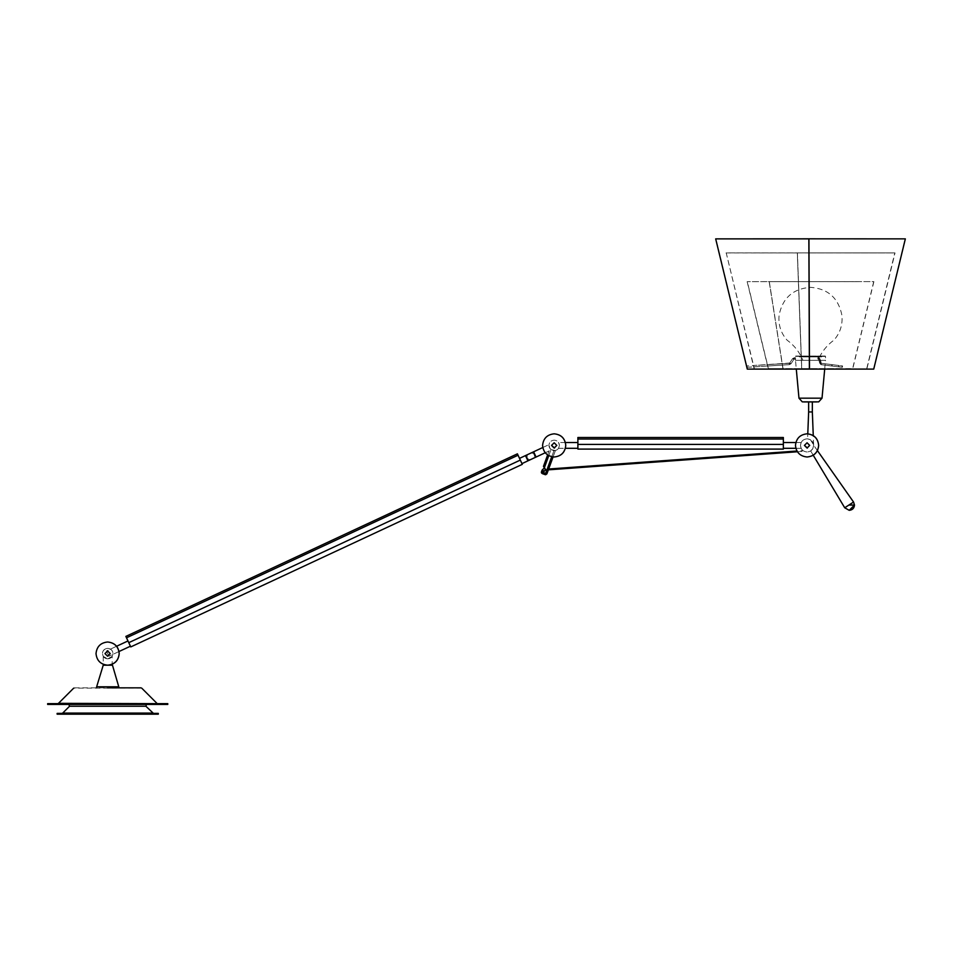 <?xml version="1.0" encoding="UTF-8"?>
<svg xmlns="http://www.w3.org/2000/svg" width="953" height="953" viewBox="0 0 953 953"><rect width="100%" height="100%" fill="white"/><g stroke="black" fill="none" stroke-linecap="round" stroke-linejoin="round"><path stroke-width="0.71" stroke-dasharray="4.76 3.57" d="M824.702 369.097L825.501 360.329L795.493 360.329L825.501 360.329L795.493 360.329L796.291 369.097M818.008 360.329L802.986 360.329L818.008 360.329C821.45 352.086 826.775 345.343 833.982 340.09C840.201 332.942 842.833 324.628 841.88 315.121C838.39 297.967 827.931 288.688 810.503 287.318C793.063 288.688 782.604 297.967 779.113 315.121C778.16 324.628 780.793 332.942 787.011 340.09C794.218 345.343 799.543 352.086 802.986 360.329M822.022 398.175L798.971 398.175M818.71 401.868L802.283 401.868M803.665 402.261L817.329 402.261M808.644 402.261L810.491 402.261L808.644 402.261M812.337 402.261L810.491 402.261L812.337 402.261M812.337 411.946L808.644 411.946M807.584 438.845L810.491 439.786L807.584 438.845L807.787 433.841M810.491 439.786L813.636 444.884L810.491 439.786M800.484 445.408L801.151 442.514L800.484 445.408C800.901 441.43 803.093 439.238 807.072 438.821L807.072 438.821C803.093 439.238 800.901 441.43 800.484 445.408C800.865 449.411 803.069 451.603 807.072 451.996C803.069 451.603 800.865 449.411 800.484 445.408L801.151 448.303L800.484 445.408M813.648 445.408L813.648 445.408C813.231 441.43 811.039 439.238 807.072 438.821C811.039 439.238 813.231 441.43 813.648 445.408C813.266 449.411 811.063 451.603 807.072 451.996C811.063 451.603 813.266 449.411 813.648 445.408L812.706 448.815L810.658 450.924L812.706 448.815L813.648 445.408M807.072 442.776L809.705 445.408L807.072 448.041L804.427 445.408L807.072 442.776L809.705 445.408L807.072 448.041L804.427 445.408L807.072 442.776L809.705 445.408L807.072 448.041M802.986 450.578L804.106 451.281L802.986 450.578L796.922 451.019M801.151 442.514L795.838 442.514M783.354 448.303L783.354 442.514M817.424 450.602L813.648 445.218L817.424 450.602M844.715 507.77L853.543 502.028M813.231 455.224L810.658 450.924L813.231 455.224M801.151 448.303L795.838 448.303M783.354 449.089L783.354 439.035L577.887 439.035L577.887 437.498M548.368 469.829L548.666 469.019M797.387 451.77L804.106 451.281M807.072 456.999C800.032 456.308 796.16 452.449 795.481 445.408C796.16 438.368 800.032 434.497 807.072 433.818L807.072 433.818M565.391 442.514L558.577 442.514L559.447 445.408C559.125 442.204 557.374 440.453 554.169 440.131C550.977 440.453 549.214 442.204 548.904 445.408C549.238 448.577 551.001 450.34 554.169 450.674L555.396 450.531L553.062 456.94L555.396 450.531L550.965 449.59L548.904 445.408C549.238 448.577 551.001 450.34 554.169 450.674L554.169 450.674C557.35 450.34 559.113 448.577 559.447 445.408L558.577 448.303L559.447 445.408C559.101 448.577 557.35 450.34 554.169 450.674L551.727 456.737M577.887 449.089L577.887 439.035M577.887 445.408L577.887 448.303L577.887 445.408M546.891 473.879L545.664 473.427L545.211 474.665L553.943 450.674L550.965 449.59L548.761 455.653M558.577 448.303L565.391 448.303M558.577 442.514L559.447 445.408C559.125 442.204 557.374 440.453 554.169 440.131L554.169 440.131C550.977 440.453 549.214 442.204 548.904 445.408L550.965 449.59L544.437 467.542L543.46 466.386L549.154 450.721M554.169 442.776L556.802 445.408L554.169 448.041L551.537 445.408L554.169 442.776L556.802 445.408L554.169 448.041L551.537 445.408L554.169 442.776L556.802 445.408L554.169 448.041M544.056 471.461L545.759 469.758L544.437 467.542M534.216 454.712C533.144 452.854 531.607 452.544 529.594 453.795C527.354 454.521 526.604 455.903 527.331 457.916C526.604 455.903 527.354 454.521 529.594 453.795C531.607 452.544 533.144 452.854 534.216 454.712C534.943 456.725 534.192 458.107 531.953 458.846L531.953 458.846C529.951 460.085 528.415 459.775 527.331 457.916L527.343 457.928C528.415 459.775 529.951 460.085 531.953 458.846C534.192 458.107 534.955 456.725 534.216 454.712M522.304 464.337L519.528 458.369M527.938 460.835L532 458.941L527.938 460.835L525.496 455.582L533.609 451.793L525.496 455.582L533.609 451.793L536.062 457.047M542.781 447.517L548.964 444.634L542.781 447.517M545.664 473.427L541.447 471.89L542.102 470.103L542.733 470.853M545.223 452.77L549.059 450.983L545.223 452.77M520.326 460.085L128.774 642.667L126.511 637.795L518.051 455.224L521.97 463.623M544.056 471.33L542.471 469.758L544.056 468.173M554.169 456.999C547.129 456.308 543.27 452.449 542.579 445.408C543.27 438.368 547.129 434.497 554.169 433.818L554.169 433.818M128.774 642.667L130.764 646.92M107.713 653.591L106.486 650.97L116.6 646.253L106.486 650.97L108.94 656.224L107.713 653.591M125.856 636.413L126.511 637.795M130.43 646.205L129.203 643.573L130.43 646.205M119.042 651.507L108.94 656.224L119.042 651.507M746.747 365.94L747.069 367.298L746.747 365.94L789.715 363.033L791.05 363.712L789.358 364.654L789.251 363.296L791.05 363.712L793.897 359.317L795.493 359.055L795.481 357.685L794.409 357.685L792.574 358.626L789.715 363.033L791.05 363.712L789.358 364.654L789.251 363.296L753.549 365.511L753.871 366.869L753.549 365.511M842.512 365.94L842.345 367.298L842.583 365.952L821.45 363.343L819.925 358.769L818.663 357.685L818.127 359.055L818.663 357.685L818.127 359.055L818.663 357.685L818.127 359.055L818.663 357.685L820.009 363.581L821.129 364.654L818.496 358.995L820.009 363.581L821.2 364.654L819.925 358.769L818.663 357.685L819.925 358.769L821.129 364.654L821.319 363.296L839.176 365.523L838.95 366.869L839.116 365.523M842.345 367.298L838.95 366.869M842.261 365.94L842.095 367.298L842.261 365.94L821.057 363.296L820.938 364.654L820.998 363.296M838.688 366.869L838.854 365.523L838.628 366.869L820.878 364.654L842.095 367.298M795.493 360.329L825.501 360.329L825.512 356.339L799.4 356.91L821.593 356.91L799.4 356.91L799.4 356.053L821.593 356.053L795.743 356.053L825.512 356.339L795.481 356.339L795.481 357.697L792.574 358.626L789.715 363.033L792.574 358.626L795.493 359.055L795.481 357.685L794.409 357.685L792.574 358.626L795.481 359.031L795.493 360.329L825.501 360.329L795.493 360.329L825.501 360.329L825.25 356.053L821.593 356.053L821.593 356.91L799.4 356.91L821.593 356.91L799.4 356.91L799.4 356.053L821.593 356.053L795.743 356.053L825.512 356.339L795.481 356.339L795.493 360.329L825.501 360.329L825.512 356.339L795.481 356.339L795.493 360.329M817.877 359.055L817.877 357.685M747.069 367.298L789.358 364.654L789.251 363.296L767.439 364.654L767.773 366L767.439 364.654M808.942 238.869L905.338 238.869L715.691 238.869L808.859 238.869L715.894 238.822L747.497 369.049L873.52 369.049L809.49 369.049L808.954 238.822L905.136 238.822L873.532 369.049L809.49 369.049L873.746 369.097L809.395 369.097M767.773 366L789.358 364.654L789.251 363.296L791.05 363.712L793.897 359.317L792.574 358.626L793.897 359.317L792.574 358.626L793.897 359.317L791.05 363.712L789.358 364.654L753.871 366.869M818.127 359.055L818.127 357.685M838.854 365.523L821.057 363.296L819.675 358.769L818.413 357.685L819.759 363.581L820.938 364.654M809.002 252.89L894.807 252.89L866.658 368.918L801.759 368.966L797.399 252.89L893.783 252.89L727.258 252.89L797.327 252.89L801.711 368.918L865.979 368.918L801.795 368.918L797.399 252.89L808.918 252.89M809.395 368.966L866.17 368.966L754.371 368.918L726.222 252.89L893.974 252.938L808.918 252.938M809.002 252.938L894.807 252.89M726.019 252.938L797.292 252.938L801.687 368.966L754.18 368.966L726.222 252.89M809.478 368.966L866.849 368.966L895.01 252.938M831.898 364.654L831.731 366L831.957 364.654L821.057 363.296L819.675 358.769L818.413 357.685L819.675 358.769L821.057 363.296M820.878 364.654L818.234 358.995L820.878 364.654L831.731 366M832.172 364.654L832.005 366L832.231 364.654L821.319 363.296M832.005 366L821.129 364.654M795.493 359.055L795.481 357.685L795.481 359.031M825.25 356.053L795.481 356.339L825.25 356.053M821.593 356.91L799.4 356.91L799.4 356.053L821.593 356.053L821.593 356.91L799.4 356.91L821.593 356.91M873.889 281.647L852.768 368.668L778.506 368.668L782.913 368.668L769.238 281.611L747.14 281.647L858.546 281.647L762.614 281.611L769.238 281.611L783.009 368.632L778.625 368.632L842.428 368.632L783.056 368.632L769.285 281.611L873.734 281.611L852.625 368.632L782.961 368.668L769.178 281.647L873.734 281.611M747.14 281.647L768.261 368.668L782.913 368.668L768.404 368.632L747.295 281.611M74.429 687.84L107.606 687.84M96.646 686.791L118.78 686.791M107.629 665.182L107.606 665.182C100.589 664.503 96.73 660.632 96.039 653.591C96.73 646.551 100.589 642.691 107.629 642M103.234 656.367L103.234 665.182L112.192 665.182L112.192 656.367L107.665 658.868L103.234 656.367L107.76 658.868L112.192 656.367M107.665 648.326C110.858 648.636 112.621 650.399 112.93 653.591C112.597 656.772 110.834 658.523 107.665 658.868L107.665 658.868C104.485 658.523 102.721 656.772 102.388 653.591C102.71 650.399 104.461 648.636 107.665 648.326L107.76 648.326C104.592 648.659 102.829 650.422 102.495 653.591C102.829 656.772 104.592 658.523 107.76 658.868L107.76 658.868C110.941 658.523 112.692 656.772 113.038 653.591C112.692 650.422 110.941 648.659 107.76 648.326M57.752 703.648L157.674 703.648L57.752 703.648M110.298 653.591L107.665 656.224L105.021 653.591L107.665 650.959L110.298 653.591M167.776 703.648L47.65 703.648M107.665 656.224L110.25 653.591L107.618 650.959L110.274 653.591L107.629 656.224L104.997 653.591L107.665 650.959M167.776 704.434L47.65 704.434M68.819 704.434L146.607 704.434L68.819 704.434M153.457 713.392L61.969 713.392L153.457 713.392M158.293 713.392L57.132 713.392M158.293 714.178L57.132 714.178M848.885 505.054L854.496 505.054M577.887 444.396L783.354 444.396M545.211 474.665L542.233 473.581L543.115 471.187M542.233 473.581L541.447 471.89M541.59 473.081L542.686 472.343L541.387 472.116M541.375 472.343L542.686 472.343M794.409 357.685L794.409 359.055L794.409 357.685M821.01 363.033L820.354 363.712L821.01 363.033M818.925 359.317L819.592 358.626L818.925 359.317M820.759 363.033L820.092 363.712L820.759 363.033M818.663 359.317L819.33 358.626L818.663 359.317M789.251 363.296L789.358 364.654L789.251 363.296M791.05 363.712L789.715 363.033L791.05 363.712M821.248 363.296L821.2 364.654M141.735 688.149L73.691 688.149M156.923 703.338L58.502 703.338M145.869 706.233L69.557 706.233M152.706 713.082L62.707 713.082M813.636 444.884L813.266 435.616M555.396 450.531L553.062 456.94"/><path stroke-width="1.43" d="M796.291 369.097L798.971 398.175L822.022 398.175L824.702 369.097M798.971 398.175L802.283 401.868L818.71 401.868L822.022 398.175M802.283 401.868L818.71 401.868M808.644 402.261L808.644 411.946L812.337 411.946L812.337 402.261M807.072 442.776L809.705 445.408L807.072 448.041L804.427 445.408L807.072 442.776L804.427 445.408L807.417 448.017M795.838 442.514L783.354 442.514L783.354 449.089L783.354 444.396L577.887 444.396L577.887 449.089L783.354 449.089M844.715 507.77L853.543 502.028L817.424 450.602L853.543 502.028L854.496 505.054L849.23 510.331L844.715 507.77L813.231 455.224L844.715 507.77L849.23 510.331C852.423 510.01 854.186 508.259 854.496 505.054L853.543 502.028M795.838 448.303L783.354 448.303M783.354 437.498L577.887 437.498L577.887 439.035L783.354 439.035L783.354 437.498L783.354 444.396M796.922 451.019L548.666 469.019L548.368 469.841L797.387 451.77M548.511 469.436L553.062 456.94L546.891 473.879L545.652 474.737L546.891 473.879L548.416 469.71L546.891 473.879L545.211 474.665L545.652 473.427L546.534 473.736M807.072 433.818L807.072 433.818C814.053 434.556 817.924 438.416 818.663 445.408C817.972 452.449 814.112 456.308 807.072 456.999L807.072 456.999C800.079 456.261 796.208 452.401 795.481 445.408C796.208 438.416 800.079 434.556 807.072 433.818C814.112 434.497 817.972 438.368 818.663 445.408C817.924 452.401 814.053 456.261 807.072 456.999M577.887 439.035L577.887 444.396M565.391 448.303L577.887 448.303M543.46 466.386L547.618 454.962L543.46 466.386L545.759 469.758L544.044 471.461L543.103 471.187L544.044 471.461M577.887 442.514L565.391 442.514M554.527 448.017L551.537 445.408L554.169 442.776L556.802 445.408L554.169 448.041L551.537 445.408L554.169 442.776M130.764 646.92L522.304 464.337L520.743 460.99L522.304 464.337L130.764 646.92L128.774 642.667L126.511 637.795L518.051 455.224L517.408 453.831L520.743 460.99L519.528 458.369L542.781 447.517L533.609 451.793L536.062 457.047L527.938 460.835L536.062 457.047M543.115 471.187L542.686 472.343L545.652 473.427L551.727 456.737M521.97 463.623L545.223 452.77L521.97 463.623M544.056 471.33L542.471 469.758L544.056 468.173L545.628 469.758L544.056 471.33L545.628 469.638M542.733 470.853L542.102 470.103L541.447 471.89L542.686 472.343L542.233 473.581L545.652 474.737L545.652 473.427M544.056 468.173L545.628 469.758M554.169 433.818L554.169 433.818C561.162 434.556 565.022 438.416 565.76 445.408C565.081 452.449 561.21 456.308 554.169 456.999L554.169 456.999C547.189 456.261 543.317 452.401 542.579 445.408C543.317 438.416 547.189 434.556 554.169 433.818C561.21 434.497 565.081 438.368 565.76 445.408C565.022 452.401 561.162 456.261 554.169 456.999M116.6 646.253L127.976 640.952L116.6 646.253M126.511 637.795L125.856 636.413L517.408 453.831L125.856 636.413M130.43 646.205L119.042 651.507L130.43 646.205M808.954 238.822L905.35 238.869L808.859 238.822L809.395 369.097L808.859 238.822L715.679 238.869L808.859 238.869M905.35 238.869L873.746 369.097L809.49 369.097L808.942 238.869M715.679 238.869L747.283 369.097L809.395 369.097M112.192 664.253L118.78 686.791L96.646 686.791L96.646 687.84M107.606 687.84L140.996 687.84M112.192 665.182L107.629 665.182C100.613 664.444 96.753 660.584 96.015 653.591C96.753 646.599 100.613 642.739 107.606 642C114.67 642.691 118.541 646.551 119.22 653.591C118.541 660.632 114.67 664.503 107.629 665.182C114.598 664.444 118.458 660.584 119.196 653.591C118.458 646.599 114.598 642.739 107.606 642L107.629 642M107.665 665.182L103.234 665.182L96.646 686.791M47.65 703.648L167.776 703.648L167.776 704.434L47.65 704.434L47.65 703.648M104.973 653.591L107.606 650.959L110.238 653.591L107.606 656.224L104.973 653.591M107.618 656.224L104.985 653.591L107.618 650.959M57.132 713.392L158.293 713.392L158.293 714.178L57.132 714.178L57.132 713.392M848.885 505.054L854.496 505.054M548.761 455.653L544.437 467.542M541.375 472.343L541.59 473.081L542.686 472.343L541.387 472.116L541.59 473.081M542.102 470.103L541.387 472.116L542.686 472.343M128.774 642.667L520.326 460.085M73.679 688.149L58.49 703.338L157.674 703.648M68.819 704.434L69.557 706.233L145.869 706.233L153.457 713.392M69.557 706.233L62.707 713.082L152.706 713.082M807.787 433.841L808.644 411.946M813.266 435.616L812.337 411.946M553.062 456.94L548.666 469.019M545.211 474.665L542.233 473.581M519.528 458.369L525.496 455.582L527.938 460.835M118.78 686.791L118.78 687.84M103.234 664.324L103.234 665.182M58.49 703.338L57.752 703.648M141.735 688.149L156.923 703.338M145.869 706.233L146.607 704.434M62.707 713.082L61.969 713.392"/></g></svg>
